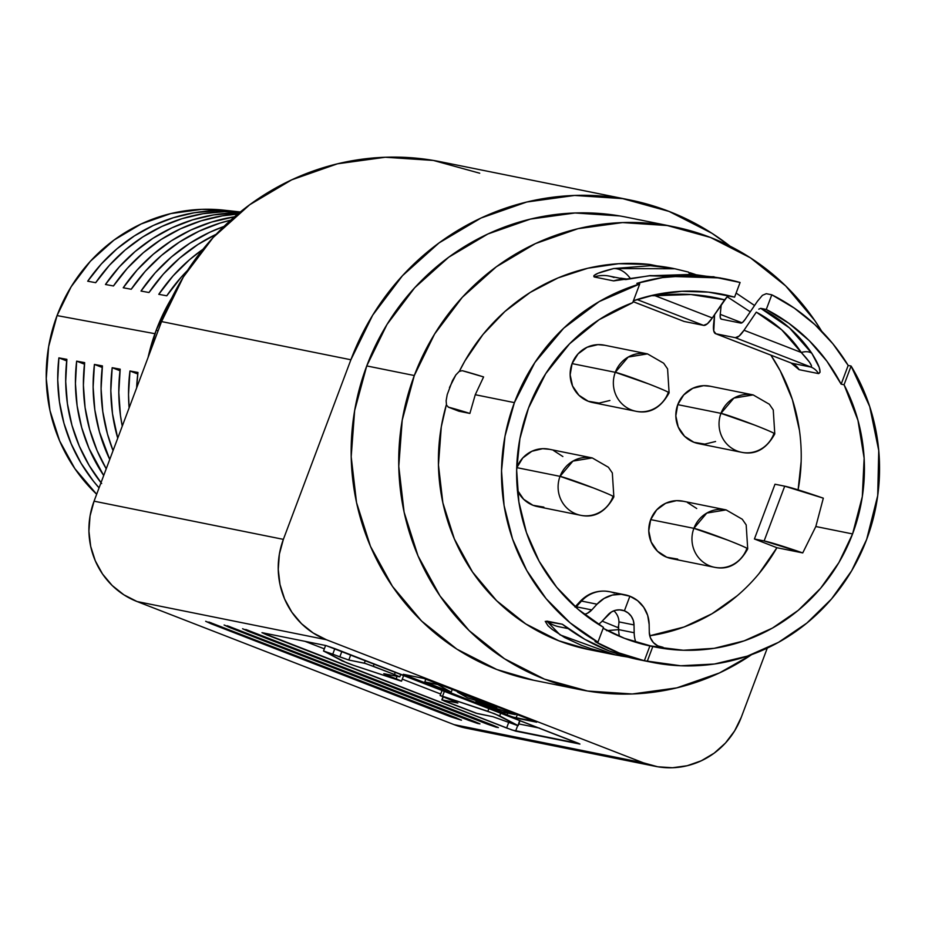 <?xml version="1.0" encoding="UTF-8"?>
<svg xmlns="http://www.w3.org/2000/svg" width="925" height="925" viewBox="0 0 925 925"><rect width="100%" height="100%" fill="white"/><g stroke="black" fill="none" stroke-linecap="round" stroke-linejoin="round"><path stroke-width="1.39" d="M346.991 662.947L323.519 651.027L332.757 654.16L334.838 648.633L332.757 654.16L339.81 656.9L341.892 651.362L339.81 656.9L348.794 660.022L323.715 651.015L341.961 660.82L353.812 665.422L346.991 662.947M746.729 548.849L747.712 548.895A29.276 1.226 -159.4 0 0 727.593 540.061C743.214 546.201 749.585 549.138 746.729 548.849A29.276 28.317 -78.6 0 1 714.528 567.291A29.276 28.317 -78.6 0 1 693.889 528.337L727.593 540.061A29.276 1.226 -159.4 0 0 693.889 528.337A29.276 28.317 -78.6 0 1 726.102 509.895L706.793 513.074L693.889 528.337L650.691 519.619L693.889 528.337A29.276 28.317 101.4 0 0 714.528 567.291L671.319 558.573A29.276 28.317 101.4 0 1 650.691 519.619L648.76 530.869L651.154 541.981L657.49 551.242L666.821 557.255L677.713 559.093M549.543 449.307L542.64 448.683L531.84 451.284L522.775 457.944L516.832 467.645A29.276 28.317 101.4 0 1 549.034 449.203L592.243 457.921L608.407 467.252L612.327 472.929L613.853 496.91A29.276 1.226 -159.4 0 0 593.734 488.088C609.355 494.228 615.726 497.153 612.87 496.875A29.276 28.317 -78.6 0 1 580.669 515.306A29.276 28.317 -78.6 0 1 560.03 476.352L593.734 488.088A29.276 1.226 -159.4 0 0 560.03 476.352A29.276 28.317 -78.6 0 1 592.243 457.921L572.933 461.101L560.03 476.352L516.832 467.645L560.03 476.352A29.276 28.317 101.4 0 0 580.669 515.306L537.46 506.588A29.276 28.317 101.4 0 1 517.422 490.296M604.8 345.268L597.897 344.643L587.097 347.245L578.033 353.905L572.078 363.606A29.276 28.317 101.4 0 1 604.291 345.164L647.488 353.882L663.664 363.213L667.584 368.89L669.11 392.871A29.276 1.226 -159.4 0 0 648.992 384.048C664.601 390.188 670.983 393.113 668.128 392.836A29.276 28.317 -78.6 0 1 635.914 411.267A29.276 28.317 -78.6 0 1 615.287 372.312L648.992 384.048A29.276 1.226 -159.4 0 0 615.287 372.312A29.276 28.317 -78.6 0 1 647.488 353.882L628.191 357.062L615.287 372.312L572.078 363.606L615.287 372.312A29.276 28.317 101.4 0 0 635.914 411.267L592.717 402.56A29.276 28.317 101.4 0 1 572.078 363.606L570.158 374.856L572.54 385.968L578.888 395.229L588.207 401.242L599.099 403.08L609.91 400.479M710.469 386.303L703.578 385.679L692.779 388.28L683.714 394.94L677.759 404.641A29.276 28.317 101.4 0 1 709.972 386.199L753.17 394.917L769.346 404.248L773.254 409.925L774.78 433.906A29.276 1.226 -159.4 0 0 754.661 425.084C770.282 431.223 776.665 434.149 773.809 433.871A29.276 28.317 -78.6 0 1 741.596 452.302A29.276 28.317 -78.6 0 1 720.968 413.348L754.661 425.084A29.276 1.226 -159.4 0 0 720.968 413.348A29.276 28.317 -78.6 0 1 753.17 394.917L733.872 398.097L720.968 413.348L677.759 404.641L720.968 413.348A29.276 28.317 101.4 0 0 741.596 452.302L698.387 443.595A29.276 28.317 101.4 0 1 677.759 404.641L675.828 415.892L678.222 427.003L684.558 436.265L693.889 442.277L704.781 444.116L715.58 441.502M714.528 567.291C728.276 570.182 739.341 564.053 747.712 548.895L746.186 524.903L742.266 519.237L726.102 509.895L682.893 501.177A29.276 28.317 101.4 0 0 650.691 519.619L656.634 509.918L665.699 503.258L676.51 500.656L683.402 501.281M607.505 630.63L618.64 629.613A31.23 30.201 101.4 0 0 619.472 636.284A31.23 30.201 -78.6 0 1 618.64 629.613L634.168 632.746L634.03 624.93L634.168 632.746A31.23 30.201 -78.6 0 0 635.81 642.262A31.23 30.201 -78.6 0 1 634.168 632.746L618.64 629.613L618.571 625.89L618.64 629.613L606.534 630.642M576.263 606.788L581.49 601.065A28.883 1.214 -159.4 0 0 580.53 601.007A28.883 1.214 20.6 0 1 581.49 601.065L576.263 606.788L591.792 609.922L597.018 604.198L581.49 601.065L597.018 604.198L591.792 609.922L587.329 613.31L584.369 614.431A15.609 15.101 -78.6 0 0 591.792 609.922L576.263 606.788A15.609 15.101 -78.6 0 1 575.801 607.274A15.609 15.101 101.4 0 0 576.263 606.788L575.269 606.8L576.263 606.788M156.152 330.341L158.117 330.745L156.152 330.341L171.934 297.665A195.152 188.769 101.4 0 0 156.152 330.341A195.152 188.769 101.4 0 0 148.081 357.443L156.152 330.341M674.117 226.81L626.549 217.202A236.141 228.406 101.4 0 0 366.739 365.93L414.308 375.527A236.141 228.406 -78.6 0 1 674.117 226.81A236.141 228.406 -78.6 0 1 821.724 331.289M154.926 333.694L57.049 315.587A164.037 158.661 101.4 0 0 96.662 494.251L74.902 468.697L59.639 440.913L49.962 410.515L46.25 378.672L48.643 346.632L57.049 315.587L154.926 333.694M137.964 372.463A173.067 167.402 101.4 0 0 136.646 387.864L137.964 372.463L129.963 370.983L137.767 374.012L129.963 370.983L137.964 372.463M129.118 407.902A172.27 166.639 -78.6 0 1 129.963 370.983L128.529 394.385L129.107 407.902M120.192 369.179A171.298 165.691 101.4 0 0 122.262 426.124L120.458 415.545L118.793 392.397L120.192 369.179L112.191 367.699L119.996 370.74L112.191 367.699L120.192 369.179M117.729 438.196A170.501 164.916 -78.6 0 1 112.191 367.699L110.827 390.766L112.503 413.752L117.729 438.196M102.421 365.907A169.529 163.979 101.4 0 0 113.047 450.66L107.427 433.894L102.779 411.567L101.091 388.766L102.421 365.907L94.419 364.427L102.236 367.456L94.419 364.427L102.421 365.907M109.74 459.447A168.732 163.205 -78.6 0 1 94.419 364.427L93.136 387.136L94.812 409.787L99.438 431.952L109.74 459.447M84.649 362.623A167.76 162.268 101.4 0 0 106.225 468.802L97.113 450.672L89.69 429.57L85.088 407.601L83.4 385.147L84.649 362.623L76.648 361.155L84.464 364.184L76.648 361.155L84.649 362.623M103.704 475.508A166.963 161.493 -78.6 0 1 76.648 361.155L75.434 383.517L77.122 405.809L81.701 427.627L89.078 448.579L103.704 475.519M101.646 483.521L89.228 465.564L79.261 446.023L71.942 425.257L67.398 403.624L65.698 381.516L66.877 359.351L58.888 357.871L66.704 360.912L58.888 357.871L57.732 379.886L59.443 401.832L63.964 423.303L71.237 443.931L81.123 463.333L93.437 481.173L99.056 487.868A165.182 159.782 -78.6 0 1 58.888 357.871L66.877 359.351A165.98 160.557 101.4 0 0 100.998 482.711M603.493 627.393A179.542 173.669 -78.6 0 1 528.487 408.087A179.542 173.669 -78.6 0 1 632.7 302.683L639.742 283.963L636.828 283.374A195.152 188.769 -78.6 0 1 726.218 279.119A195.152 188.769 -78.6 0 1 740.093 282.495L714.551 277.153L688.489 275.523L662.416 277.604L636.828 283.374L639.742 283.963L599.261 301.55L563.672 328.213L534.87 362.519L514.404 402.618A195.152 188.769 -78.6 0 1 639.742 283.963L632.7 302.683L599.03 319.749L569.58 343.799L545.692 373.7L528.487 408.087L519.908 438.681L516.659 470.293L518.867 501.917L526.452 532.58L539.183 561.313L556.642 587.213L578.31 609.471L603.493 627.393L597.943 642.147A195.152 188.769 -78.6 0 1 514.404 402.618L475.265 394.721L514.404 402.618L505.004 436.172L501.535 470.825L504.079 505.489L512.566 539.055L526.741 570.459L546.12 598.683L570.112 622.837L597.943 642.147L603.493 627.393M649.893 645.951A179.542 173.669 -78.6 0 1 603.158 628.283L624.502 638.331L652.807 646.54L649.893 645.951L644.355 660.716A195.152 188.769 -78.6 0 1 595.029 641.568L597.943 642.147L595.029 641.568L619.022 652.934L644.355 660.716L649.893 645.951M852.572 533.933A179.542 173.669 -78.6 0 1 655.027 647.003A179.542 173.669 -78.6 0 1 652.807 646.54L647.269 661.306L644.355 660.716L680.673 665.769L714.401 664.023L747.365 656.126L778.526 642.332L806.878 623.068L831.517 598.961L851.659 570.771L866.667 539.402A195.152 188.769 -78.6 0 1 651.94 662.312A195.152 188.769 -78.6 0 1 647.269 661.306L652.807 646.54L683.332 650.252L714.088 648.344L744.093 640.875L772.433 628.087L798.194 610.384L820.591 588.3L838.906 562.55L852.572 533.933L815.827 526.522L852.572 533.933A179.542 173.669 -78.6 0 0 844.062 384.754L857.949 420.297L864.135 458.176L862.308 496.644L852.572 533.933M802.738 552.919L815.827 526.522L823.319 498.17A96.674 4.047 -159.4 0 0 784.712 486.18L764.131 540.94A96.674 4.047 20.6 0 1 802.738 552.919L815.827 526.522L823.319 498.17L784.712 486.18L764.131 540.94L802.738 552.919L776.907 547.716L802.738 552.919M737.19 595.781L711.915 613.795L684.026 627.011L649.743 635.764A179.542 173.669 101.4 0 0 776.907 547.716L759.09 573.523M663.121 647.315L659.571 646.598L663.121 647.315A179.542 173.669 -78.6 0 1 647.269 645.361A179.542 173.669 101.4 0 0 663.121 647.315A15.609 15.101 -78.6 0 1 649.292 632.249L649.153 624.444L649.292 632.249L650.402 637.811L653.374 642.563L657.802 645.87L663.121 647.315M726.218 279.119L693.218 274.355L649.547 275.789L613.633 280.888L594.22 276.968L593.908 275.604L598.036 273.245L613.645 268.551L650.402 265.706L673.296 268.447A195.152 188.769 101.4 0 0 657.097 265.926L649.812 264.457A195.152 188.769 101.4 0 0 459.355 371.341L464.928 360.877L482.966 334.503L504.923 311.482L530.198 292.439L558.099 277.893L587.872 268.227L618.732 263.706L649.812 264.457L657.097 265.926A195.152 188.769 -78.6 0 1 674.094 268.608L674.094 268.608M449.469 387.552L455.84 374.949L459.205 371.434L462.222 370.682L483.602 376.938L475.265 394.721L469.877 413.44L458.904 411.22L448.498 407.185A165.876 6.949 20.6 0 1 469.877 413.44L475.265 394.721L483.602 376.938A165.876 6.949 -159.4 0 0 462.222 370.682L459.205 371.434L455.84 374.949L452.475 380.614L447.214 394.617L446.127 400.779L446.521 405.173L448.498 407.185L469.877 413.44L458.904 411.22L448.209 407.092L458.904 411.22M589.271 649.662L558.827 640.794L525.782 623.947L496.644 600.73L472.536 572.043L454.372 538.974L442.867 502.818L438.45 464.94L441.294 426.807L446.37 404.699A195.152 188.769 101.4 0 0 588.832 649.581L613.888 654.634L591.098 648.76L581.548 645.372L564.574 637.498L552.075 629.335L548.005 625.774L545.253 621.346L562.365 624.236A195.152 188.769 101.4 0 0 639.325 659.768L651.94 662.312M615.322 654.923L560.076 634.885L546.825 621.103A31.23 30.201 101.4 0 0 559.139 626.792L568.181 628.607M629.093 657.259L620.351 655.848M775 484.226L754.418 538.986L776.907 547.716L754.418 538.986L764.131 540.94L754.418 538.986L775 484.226L784.712 486.18L775 484.226M801.143 461.644L798.102 489.857A179.542 173.669 101.4 0 0 770.895 355.165L780.284 370.913L792.401 399.658L799.42 430.217M696.722 508.507L687.402 502.495M562.863 456.534L553.543 450.521M517.295 490.007L523.631 499.269L532.962 505.281L543.854 507.12M851.093 366.034A195.152 188.769 -78.6 0 1 866.667 539.402L877.709 495.638L878.75 450.556L869.72 406.572L851.093 366.034L844.062 384.754L841.149 384.164L844.062 384.754L851.093 366.034L848.179 365.444L832.893 343.799L814.832 324.571L794.332 308.141L771.797 294.798A195.152 188.769 -78.6 0 1 848.179 365.444L851.093 366.034M766.258 293.688L771.797 294.798L766.282 309.47A179.542 173.669 -78.6 0 1 841.149 384.164L848.179 365.444L841.149 384.164L826.892 361.201L809.375 340.782L789.013 323.403L766.282 309.47L771.797 294.798L766.258 293.688L762.408 295.341L766.258 293.688M689.842 272.69A195.152 188.769 -78.6 0 1 695.346 274.482A195.152 188.769 101.4 0 0 689.842 272.69L689.842 272.69M760.72 308.349L766.282 309.47L760.72 308.349C782.076 319.483 799.119 334.492 811.861 353.373L789.522 327.947L760.72 308.349L758.789 309.17L760.72 308.349M819.226 367.433L811.861 353.373A15.609 9.447 -33.3 0 0 801.27 352.483L781.683 329.797L756.303 312.141L744.012 330.248L801.27 352.483L744.012 330.248A31.23 7.816 111.2 0 1 735.306 337.694L810.971 367.075L811.514 365.803L809.479 362.149L801.27 352.483C790.147 335.683 775.15 322.235 756.303 312.141L744.012 330.248L739.11 336.076L735.306 337.694L715.892 333.775L791.557 363.155L810.971 367.075L735.306 337.694L715.892 333.775A31.23 7.816 111.2 0 1 715.568 333.682A31.23 7.816 111.2 0 1 713.614 324.12L714.609 314.546L713.753 330.953L715.892 333.775L791.557 363.155L810.971 367.075C812.832 366.312 809.595 361.444 801.27 352.483A15.609 9.447 146.7 0 1 811.861 353.373C819.55 365.733 821.77 372.474 818.521 373.596L820.093 372.151L819.226 367.433M799.096 369.676L818.521 373.596A15.609 15.101 101.4 0 0 810.971 367.075A15.609 15.101 -78.6 0 1 818.521 373.596L799.096 369.676A15.609 15.101 101.4 0 0 791.557 363.155A15.609 15.101 -78.6 0 1 799.096 369.676L791.072 363.005L799.096 369.676M729.016 296.035L734.577 297.156L740.093 282.495L734.577 297.156L708.492 292.138L681.922 291.294L655.478 294.636L633.417 300.775A179.542 173.669 -78.6 0 1 723.13 294.428A179.542 173.669 -78.6 0 1 734.577 297.156L720.217 293.861L729.016 296.035L727.073 296.867L724.599 299.827L690.836 294.52L655.062 295.711L712.308 317.946L724.599 299.827C702.757 294.127 679.574 292.751 655.062 295.711L650.761 295.688L655.062 295.711A15.609 3.353 83 0 0 654.738 294.798A15.609 3.353 -97 0 1 655.062 295.711L712.308 317.946L707.405 323.762L703.601 325.38A31.23 7.816 -68.8 0 0 712.308 317.946L727.108 296.844M637.048 299.538L703.601 325.38L637.048 299.538M633.093 301.631L684.188 321.472L703.601 325.38L684.188 321.472L633.093 301.631M683.552 321.218A31.23 7.816 -68.8 0 0 683.864 321.368A31.23 7.816 -68.8 0 0 684.188 321.472M790.725 362.843L715.568 333.682M757.436 301.261L745.145 319.368A15.609 3.908 111.2 0 1 740.798 323.091L721.373 319.171A15.609 3.908 111.2 0 1 721.211 319.125A15.609 3.908 111.2 0 1 720.24 314.35L742 322.79L720.24 314.35L721.234 304.776L720.24 314.35L720.309 317.761L721.373 319.171L740.798 323.091L742.694 322.282L745.145 319.368L757.436 301.261L762.408 295.341L757.436 301.261M620.594 278.136L626.919 279.061L620.594 278.136M727.2 296.763L750.268 311.817L727.2 296.763M674.845 268.759L688.501 272.089L690.501 274.91L688.35 272.054L674.903 268.77L613.645 268.551A31.23 20.049 77.7 0 1 630.388 278.529A31.23 20.049 -102.3 0 0 613.645 268.551C598.637 272.32 592.162 275.13 594.22 276.968A31.23 30.201 -78.6 0 1 609.17 276.078A31.23 30.201 -78.6 0 1 614.003 277.488M625.207 279.304L609.205 276.078A31.23 30.201 101.4 0 0 594.22 276.968L613.633 280.888L649.547 275.789A31.23 6.706 -97 0 1 650.136 275.592A31.23 6.706 83 0 0 649.547 275.789L720.378 277.939M559.463 626.849A31.23 30.201 -78.6 0 1 546.825 621.103L562.365 624.236L584.889 639.36L609.309 650.98L635.14 658.866M236.708 211.571A165.182 159.782 -78.6 0 1 236.985 211.605L215.641 210.703L194.343 212.738L173.449 217.687L153.353 225.446L134.414 235.898L116.943 248.825L101.287 264.03L87.702 281.212L95.691 282.692L109.358 265.359L125.118 250.051L142.704 237.008L161.782 226.486L182.028 218.67L203.061 213.698L224.521 211.663L240.222 212.056A165.98 160.557 101.4 0 0 95.691 282.692L87.702 281.212A165.182 159.782 -78.6 0 1 236.708 211.571L223.954 210.172A164.037 158.661 101.4 0 0 57.049 315.587L71.144 286.773L90.384 261.255L114.029 240.049L141.19 223.954L170.79 213.583L201.708 209.339L224.555 210.241M105.462 284.495A166.963 161.493 -78.6 0 1 239.309 212.796L213.721 214.877L192.504 219.873L172.085 227.758L152.845 238.373L135.119 251.531L119.233 267.001L105.462 284.495L113.463 285.964L127.303 268.331L143.294 252.745L161.135 239.483L180.514 228.799L201.072 220.867L222.451 215.837L237.737 214.091A167.76 162.268 101.4 0 0 113.463 285.964L105.462 284.495M141.005 291.051A170.501 164.916 -78.6 0 1 223.919 226.475L209.536 232.372L189.706 243.333L171.449 256.942L155.111 272.944L141.005 291.051L149.006 292.52L163.193 274.274L179.623 258.156L197.996 244.443L216.207 234.245A171.298 165.691 101.4 0 0 149.006 292.52L141.005 291.051M158.776 294.323A172.27 166.639 -78.6 0 1 203.003 249.253L189.613 259.636L173.056 275.916L158.776 294.323L166.778 295.803L181.138 277.246L187.532 270.424A173.067 167.402 101.4 0 0 166.778 295.803L158.776 294.323M123.233 287.767A168.732 163.205 -78.6 0 1 234.557 216.785L211.548 222.069L190.816 230.059L171.275 240.847L153.284 254.236L137.166 269.973L123.233 287.767L131.234 289.248L145.248 271.303L161.459 255.45L179.566 241.968L199.233 231.1L220.127 223.052L230.683 220.185A169.529 163.979 101.4 0 0 131.234 289.248L123.233 287.767M236.985 211.605L240.327 211.975L236.985 211.605M479.717 173.218L433.328 160.43L385.309 157.25L337.475 163.806L291.687 179.843L249.692 204.749L213.12 237.552L183.358 277.003L161.563 321.576L94.061 501.177L90.06 515.942L88.916 531.193L90.685 546.34L95.287 560.816L102.548 574.032L112.191 585.513L123.846 594.798L137.062 601.539L454.106 724.645L466.281 728.195M821.735 331.3L814.844 320.628L785.672 285.918L750.418 257.821L710.435 237.436L667.26 225.538L622.56 222.578L578.044 228.683L535.425 243.599L496.343 266.782L462.292 297.307L434.6 334.029L414.308 375.527L402.213 420.204L398.767 466.339L404.109 512.161L418.031 555.925L439.999 595.931L469.183 630.642L504.437 658.739L544.42 679.123L587.583 691.021L632.295 693.981L676.811 687.876L719.43 672.949L751.678 654.611A236.141 228.406 -78.6 0 1 580.727 689.749A236.141 228.406 -78.6 0 1 414.308 375.527L366.739 365.93A236.141 228.406 101.4 0 0 533.158 680.153L580.727 689.749M630.018 199.985L440.705 161.794A253.704 245.391 101.4 0 0 161.563 321.576L350.887 359.767L283.374 539.368L94.061 501.177A78.058 75.503 101.4 0 0 137.062 601.539L326.386 639.73L643.43 762.836L454.106 724.645L137.062 601.539L326.386 639.73A78.058 75.503 -78.6 0 1 283.374 539.368L94.061 501.177L161.563 321.576L350.887 359.767A253.704 245.391 -78.6 0 1 630.018 199.985A253.704 245.391 -78.6 0 1 730.056 246.166L711.996 233.32L669.041 211.409L622.652 198.621L574.622 195.452L526.799 202.008L481.012 218.034L439.017 242.94L402.444 275.743L372.683 315.194L350.887 359.767L283.374 539.368L279.373 554.133L278.24 569.384L280.009 584.542L284.611 599.007L291.872 612.223L301.515 623.704L313.17 632.989L326.386 639.73L643.43 762.836L657.698 766.767L672.475 767.75L687.194 765.727L701.277 760.789L714.204 753.135L725.454 743.041L734.612 730.9L741.318 717.187L767.288 648.09L741.318 717.187A78.058 75.503 -78.6 0 1 655.432 766.351A78.058 75.503 -78.6 0 1 643.43 762.836L454.106 724.645A78.058 75.503 101.4 0 0 466.108 728.16L655.432 766.351M533.69 680.257L496.841 669.527L456.858 649.142L421.603 621.045L392.431 586.334L370.462 546.328L356.53 502.564L351.188 456.742L354.633 410.608L366.739 365.93L387.02 324.432L414.724 287.71L448.764 257.185L487.857 234.002L530.476 219.086L574.992 212.981L619.692 215.941M205.662 621.288L450.302 716.644L461.24 720.17L456.129 717.823L208.888 622.039L461.494 720.17L450.302 716.644L450.66 715.696L450.302 716.644L210.773 623.635L211.085 622.779L210.773 623.635L205.662 621.288M224.116 625.011L468.755 720.367L477.739 723.489L479.89 723.824L474.583 721.546L227.33 625.763L479.948 723.893L468.755 720.367L469.114 719.419L468.755 720.367L229.215 627.358L229.539 626.503L229.215 627.358L224.116 625.011M242.558 628.734L487.197 724.09L496.182 727.212L498.332 727.547L493.025 725.269L245.784 629.486L498.39 727.617L487.197 724.09L487.556 723.142L487.197 724.09L247.657 631.081L247.981 630.214L247.657 631.081L242.558 628.734M261.972 632.654L512.173 730.056L578.992 743.538L326.051 645.581L261.972 632.654L326.051 645.581L335.035 648.702L579.94 744.07L515.607 731.132L517.676 725.628L515.607 731.132L506.623 728.01L508.692 722.471L506.623 728.01L267.082 634.989L267.533 633.775L267.082 634.989L261.972 632.654M403.3 674.302L512.589 717.002L535.725 721.662L423.685 678.418L403.3 674.302L423.685 678.418L432.68 681.54L536.673 722.194L516.023 718.077L517.387 714.435L516.023 718.077L507.039 714.944L507.733 713.117L507.039 714.944L408.411 676.649L408.862 675.423L408.411 676.649L403.3 674.302M791.141 363.028L792.413 363.525M625.855 279.57A31.23 30.201 101.4 0 0 613.633 280.888A31.23 30.201 -78.6 0 1 624.097 279.442M598.521 624.387A31.23 30.201 101.4 0 0 602.742 620.536L611.471 611.945L615.634 610.246L620.062 609.864L624.398 610.824L629.89 596.22L621.218 594.301L612.338 595.076L604.037 598.475L597.018 604.198A31.23 30.201 -78.6 0 1 625.092 594.821A31.23 30.201 -78.6 0 1 629.89 596.22L637.614 600.672L643.719 607.263L647.685 615.414L649.153 624.444A31.23 30.201 -78.6 0 0 629.89 596.22L624.398 610.824L629.89 596.22L624.398 610.824L619.519 609.841L624.398 610.824A15.609 15.101 -78.6 0 1 634.03 624.93L633.301 620.421L631.312 616.339L628.26 613.044L624.398 610.824A15.609 15.101 -78.6 0 0 607.968 614.813L602.742 620.536A31.23 30.201 -78.6 0 1 598.521 624.387M625.092 594.821L609.552 591.688A31.23 30.201 101.4 0 0 581.49 601.065A31.23 30.201 -78.6 0 1 609.552 591.688A31.23 30.201 -78.6 0 1 614.35 593.087M617.576 627.451L602.175 621.149M613.911 610.778L613.992 610.847C618.744 615.645 620.074 621.288 617.993 627.786M618.987 621.901L634.03 624.93L618.987 621.901M448.498 407.185L446.521 405.173L446.127 400.779L447.238 394.536M437.814 684.558L451.215 692.189L452.348 689.183L451.215 692.189L424.795 681.922L425.87 679.066L424.795 681.922L437.814 684.558L438.149 683.668L437.814 684.558L451.215 692.189L424.795 681.922L437.814 684.558M467.414 697.751L457.413 692.05L457.713 691.264L457.413 692.05L496.864 707.371L497.164 706.584L496.864 707.371L467.414 697.751L457.413 692.05L496.864 707.371L467.414 697.751M502.298 712.019L475.878 701.763L476.294 700.653L475.878 701.763L515.317 714.643L515.653 713.765L515.317 714.643L502.298 712.019L475.878 701.763L515.317 714.643L502.298 712.019M518.809 723.928L539.518 728.102L518.809 723.928M304.88 641.303L324.328 648.853L304.88 641.303M402.294 679.135L440.693 694.039L402.294 679.135M350.76 654.808L348.794 660.022L364.334 663.156L365.34 660.473L364.334 663.156L373.318 666.289L374.209 663.919L373.318 666.289L394.455 674.487L395.345 672.117L394.455 674.487L399.82 676.846L384.025 673.701L389.124 676.048L383.759 673.689L399.554 676.834L394.455 674.487L365.606 663.514L348.794 660.022L350.76 654.808M389.587 674.822L389.124 676.048L396.166 678.777L397.091 676.337L396.166 678.777L401.531 681.135L353.812 665.422L401.196 681.112L389.124 676.048L389.587 674.822M519.711 720.413L518.139 725.686L492.863 716.69L517.942 725.686L519.711 720.413M492.863 716.69L477.323 713.557L441.838 699.867L443.179 697.011L442.104 699.878L457.632 703.012L452.533 700.664L457.898 703.023L442.104 699.878L444.659 701.208L476.051 713.198L492.863 716.69M452.533 700.664L440.127 695.577L442.555 696.236L444.451 691.183L442.555 696.236L487.845 711.29L488.909 708.457L487.845 711.29L499.697 715.892L500.76 713.059L499.697 715.892L517.815 725.454L494.667 713.765L442.555 696.236L452.533 700.664M574.957 606.997L580.53 601.007C587.537 593.896 595.885 590.613 605.597 591.144L609.552 591.688M633.082 301.654L683.864 321.368M736.115 293.063L754.557 305.493M714.042 276.772L650.125 275.592L625.797 279.581M628.006 657.108L613.899 654.634M774.78 433.906C766.409 449.064 755.343 455.204 741.596 452.302M669.11 392.871C660.728 408.029 649.674 414.169 635.914 411.267M613.853 496.91C605.482 512.068 594.417 518.208 580.669 515.306M325.6 645.488L323.519 651.015M400.803 674.232L399.82 676.846M403.705 675.366L401.542 681.124M520.07 720.552L518.15 725.674M442.948 696.918L441.838 699.867M442.115 690.281L440.127 695.565"/></g></svg>
